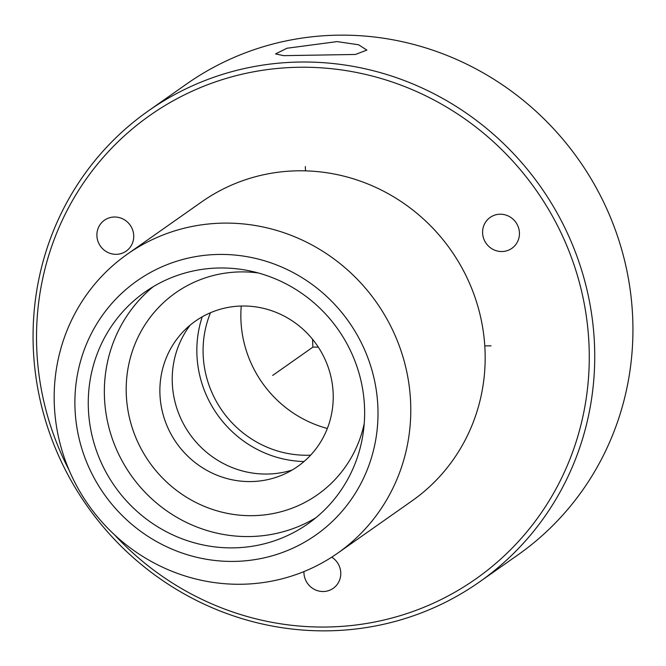<?xml version="1.0" encoding="UTF-8"?>
<svg xmlns="http://www.w3.org/2000/svg" width="666" height="666" viewBox="0 0 666 666"><rect width="100%" height="100%" fill="white"/><g stroke="black" fill="none" stroke-linecap="round" stroke-linejoin="round"><path stroke-width="1" d="M310.639 455.153A102.264 98.501 54.9 0 1 210.489 312.72M327.347 428.463A113.986 109.79 54.9 0 1 241.25 306.035M148.302 110.939L186.505 84.074A287.887 277.281 54.9 0 1 532.775 108.416A287.887 277.281 54.9 0 1 604.054 454.145A287.887 277.281 54.9 0 1 517.698 555.061L479.495 581.926A287.887 277.281 54.9 0 1 133.225 557.584A287.887 277.281 54.9 0 1 61.946 211.855A287.887 277.281 54.9 0 1 148.302 110.939A287.887 277.281 54.9 0 1 494.572 135.273A287.887 277.281 54.9 0 1 565.85 481.002A287.887 277.281 54.9 0 1 479.495 581.926M286.929 48.252L337.079 41.6L358.591 44.772L366.883 50.092L355.461 54.462L283.708 55.653L275.566 53.921L286.929 48.252M69.222 470.421A283.316 272.885 54.9 0 1 64.943 214.702A283.316 272.885 54.9 0 1 434.981 100.541A283.316 272.885 54.9 0 1 560.847 479.578A283.316 272.885 54.9 0 1 114.452 534.748M331.751 557.151A18.889 18.198 54.9 0 1 338.137 563.802A18.889 18.198 54.9 0 1 333.225 588.319A18.889 18.198 54.9 0 1 306.576 581.926A18.889 18.198 54.9 0 1 303.937 571.586M484.89 223.276A18.889 18.198 54.9 0 1 490.151 217.424A18.889 18.198 54.9 0 1 513.203 219.322A18.889 18.198 54.9 0 1 517.149 242.474A18.889 18.198 54.9 0 1 511.879 248.326A18.889 18.198 54.9 0 1 488.827 246.437A18.889 18.198 54.9 0 1 484.89 223.276M115.659 254.329A18.889 18.198 54.9 0 1 97.852 241A18.889 18.198 54.9 0 1 104.445 220.221A18.889 18.198 54.9 0 1 114.968 217.008A18.889 18.198 54.9 0 1 132.775 230.344A18.889 18.198 54.9 0 1 126.182 251.124A18.889 18.198 54.9 0 1 115.659 254.329M127.339 254.171L201.723 201.856A182.784 176.057 54.9 0 1 421.578 217.316A182.784 176.057 54.9 0 1 466.833 436.821A182.784 176.057 54.9 0 1 412.004 500.899L337.62 553.205A182.784 176.057 54.9 0 1 117.765 537.753A182.784 176.057 54.9 0 1 72.511 318.24A182.784 176.057 54.9 0 1 127.339 254.171A182.784 176.057 54.9 0 1 347.194 269.622A182.784 176.057 54.9 0 1 392.449 489.127A182.784 176.057 54.9 0 1 337.62 553.205M362.421 480.552A155.369 149.642 54.9 0 1 159.499 543.156A155.369 149.642 54.9 0 1 90.476 335.298A155.369 149.642 54.9 0 1 293.398 272.694A155.369 149.642 54.9 0 1 362.421 480.552M350.424 474.15A141.658 136.438 54.9 0 1 307.933 523.809A141.658 136.438 54.9 0 1 137.546 511.829A141.658 136.438 54.9 0 1 102.472 341.708A141.658 136.438 54.9 0 1 144.963 292.049A141.658 136.438 54.9 0 1 315.351 304.029A141.658 136.438 54.9 0 1 350.424 474.15M324.317 435.323A88.853 85.581 54.9 0 1 283.616 474.425A88.853 85.581 54.9 0 1 184.782 453.13A88.853 85.581 54.9 0 1 168.789 352.256A88.853 85.581 54.9 0 1 183.208 331.635A88.853 85.581 54.9 0 1 295.812 323.368A88.853 85.581 54.9 0 1 324.317 435.323M292.133 470.046A92.691 89.277 54.9 0 1 194.822 440.592A92.691 89.277 54.9 0 1 181.518 339.152A92.691 89.277 54.9 0 1 190.21 325.108M304.004 461.538A108.675 104.67 54.9 0 1 202.231 316.808M312.57 339.294L312.895 347.136L318.281 347.094M484.79 345.895L491.042 345.845M305.511 170.862L305.328 166.558M312.895 347.136L272.685 375.416M315.759 517.848A141.658 136.438 54.9 0 1 149.875 497.069A141.658 136.438 54.9 0 1 118.556 330.403A141.658 136.438 54.9 0 1 153.213 286.696M364.227 423.559A123.385 118.839 54.9 0 1 354.528 451.465A123.385 118.839 54.9 0 1 193.381 501.182A123.385 118.839 54.9 0 1 138.57 336.114A123.385 118.839 54.9 0 1 258.35 272.977"/></g></svg>
